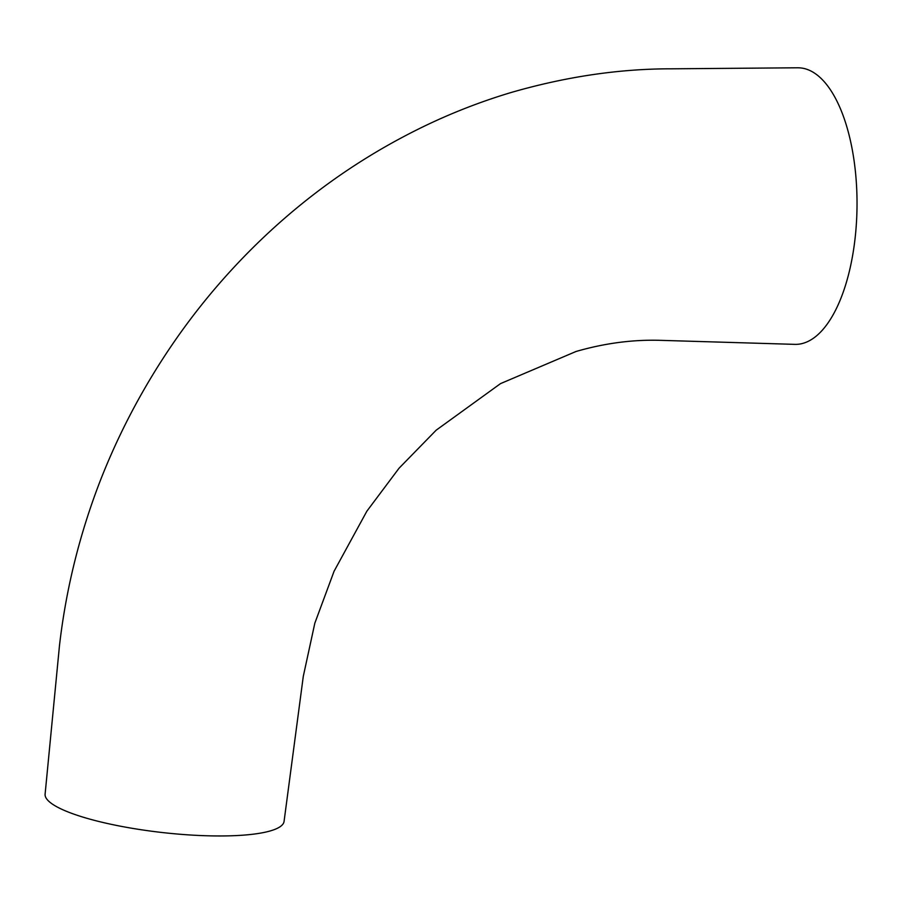 <?xml version="1.0" encoding="UTF-8"?>
<svg xmlns="http://www.w3.org/2000/svg" width="902" height="902" viewBox="0 0 902 902"><rect width="100%" height="100%" fill="white"/><g stroke="black" fill="none" stroke-linecap="round" stroke-linejoin="round"><path stroke-width="1.35" d="M798.033 67.785L671.764 68.811C619.663 68.732 566.185 76.602 511.321 92.444C474.069 103.572 438.068 118.365 403.307 136.822C352.693 163.612 306.184 197.064 263.79 237.17C218.634 279.981 180.084 328.418 148.142 382.504C129.584 413.883 113.663 446.535 100.381 480.439C79.635 534.029 66.004 589.051 59.487 645.516L45.1 794.2A120.248 24.94 6.5 0 0 49.351 801.765A120.248 24.94 6.5 0 0 178.968 834.17A120.248 24.94 6.5 0 0 284.074 821.372L303.286 676.376L314.832 623.169L334.078 571.237L366.866 511.186L399.079 468.183L436.173 430.186L500.509 383.621L575.995 351.498C604.701 343.188 632.922 339.479 660.659 340.347L794.775 344.361A138.277 60.13 90.6 0 0 805.937 342.332A138.277 60.13 90.6 0 0 856.9 194.167A138.277 60.13 90.6 0 0 798.033 67.808"/></g></svg>
